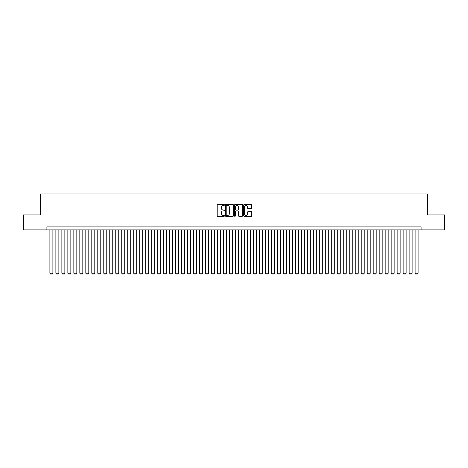<?xml version="1.0" encoding="UTF-8"?>
<svg xmlns="http://www.w3.org/2000/svg" width="468" height="468" viewBox="0 0 468 468"><rect width="100%" height="100%" fill="white"/><g stroke="black" fill="none" stroke-linecap="round" stroke-linejoin="round"><path stroke-width="0.7" d="M224.424 204.972A0.409 0.409 0 0 0 224.008 204.563L217.766 204.563A0.585 0.585 0 0 0 217.175 205.154L217.175 215.73A0.585 0.585 0 0 0 217.766 216.315L224.008 216.315A0.409 0.409 0 0 0 224.424 215.906A0.409 0.409 0 0 0 224.008 215.496L223.201 215.496A1.878 1.878 0 0 1 221.323 213.613L221.323 212.729A1.878 1.878 0 0 1 223.201 210.852L224.008 210.852A0.409 0.409 0 0 0 224.424 210.442A0.409 0.409 0 0 0 224.008 210.027L223.201 210.027A1.878 1.878 0 0 1 221.323 208.149L221.323 207.266A1.878 1.878 0 0 1 223.201 205.388L224.008 205.388A0.409 0.409 0 0 0 224.424 204.972M251.176 208.705A0.585 0.585 0 0 0 251.761 208.12L251.761 205.154A0.585 0.585 0 0 0 251.176 204.563L244.237 204.563A0.585 0.585 0 0 0 243.652 205.154L243.652 215.73A0.585 0.585 0 0 0 244.237 216.315L251.176 216.315A0.585 0.585 0 0 0 251.761 215.73L251.761 212.144A0.585 0.585 0 0 0 251.176 211.559L248.21 211.559A0.585 0.585 0 0 0 247.619 212.144L247.619 213.923A1.574 1.574 0 0 1 246.045 215.496A1.574 1.574 0 0 1 244.477 213.923L244.477 206.955A1.574 1.574 0 0 1 246.045 205.388A1.574 1.574 0 0 1 247.619 206.955L247.619 208.12A0.585 0.585 0 0 0 248.21 208.705L251.176 208.705M46.899 229.899L23.4 229.899L23.4 214.929L40.611 214.929L40.611 193.974L427.389 193.974L427.389 214.929L444.6 214.929L444.6 229.899L421.101 229.899L421.101 226.904L46.899 226.904L46.899 229.899L421.101 229.899M233.485 205.154A0.585 0.585 0 0 0 232.9 204.563L225.962 204.563A0.585 0.585 0 0 0 225.377 205.154L225.377 215.73A0.585 0.585 0 0 0 225.962 216.315L232.9 216.315A0.585 0.585 0 0 0 233.485 215.73L233.485 205.154M235.1 204.563L242.038 204.563A0.585 0.585 0 0 1 242.623 205.154L242.623 215.73A0.585 0.585 0 0 1 242.038 216.315L239.066 216.315A0.585 0.585 0 0 1 238.481 215.73L238.481 211.437A0.585 0.585 0 0 0 237.896 210.852L235.925 210.852A0.585 0.585 0 0 0 235.34 211.437L235.34 215.906A0.409 0.409 0 0 1 234.924 216.315A0.409 0.409 0 0 1 234.515 215.906L234.515 205.154A0.585 0.585 0 0 1 235.1 204.563M226.611 205.388A0.409 0.409 0 0 0 226.196 205.797L226.196 215.081A0.409 0.409 0 0 0 226.611 215.496L227.46 215.496A1.878 1.878 0 0 0 229.343 213.613L229.343 207.266A1.878 1.878 0 0 0 227.46 205.388L226.611 205.388M238.481 206.991A1.574 1.574 0 0 0 236.907 205.417A1.574 1.574 0 0 0 235.34 206.991L235.34 209.442A0.585 0.585 0 0 0 235.925 210.027L237.896 210.027A0.585 0.585 0 0 0 238.481 209.442L238.481 206.991M52.89 229.899L52.89 273.248L49.895 273.248L49.895 229.899M52.89 273.248L52.439 274.026L50.345 274.026L49.895 273.248M58.874 229.899L58.874 273.248L55.879 273.248L55.879 229.899M58.874 273.248L58.424 274.026L56.33 274.026L55.879 273.248M64.859 229.899L64.859 273.248L61.87 273.248L61.87 229.899M64.859 273.248L64.414 274.026L62.314 274.026L61.87 273.248M70.849 229.899L70.849 273.248L67.854 273.248L67.854 229.899M70.849 273.248L70.399 274.026L68.305 274.026L67.854 273.248M76.834 229.899L76.834 273.248L73.845 273.248L73.845 229.899M76.834 273.248L76.389 274.026L74.289 274.026L73.845 273.248M82.824 229.899L82.824 273.248L79.829 273.248L79.829 229.899M82.824 273.248L82.374 274.026L80.28 274.026L79.829 273.248M88.809 229.899L88.809 273.248L85.819 273.248L85.819 229.899M88.809 273.248L88.358 274.026L86.264 274.026L85.819 273.248M94.799 229.899L94.799 273.248L91.804 273.248L91.804 229.899M94.799 273.248L94.349 274.026L92.254 274.026L91.804 273.248M100.784 229.899L100.784 273.248L97.789 273.248L97.789 229.899M100.784 273.248L100.333 274.026L98.239 274.026L97.789 273.248M106.774 229.899L106.774 273.248L103.779 273.248L103.779 229.899M106.774 273.248L106.324 274.026L104.229 274.026L103.779 273.248M112.759 229.899L112.759 273.248L109.764 273.248L109.764 229.899M112.759 273.248L112.308 274.026L110.214 274.026L109.764 273.248M118.749 229.899L118.749 273.248L115.754 273.248L115.754 229.899M118.749 273.248L118.299 274.026L116.204 274.026L115.754 273.248M124.734 229.899L124.734 273.248L121.738 273.248L121.738 229.899M124.734 273.248L124.283 274.026L122.189 274.026L121.738 273.248M130.718 229.899L130.718 273.248L127.729 273.248L127.729 229.899M130.718 273.248L130.274 274.026L128.173 274.026L127.729 273.248M136.709 229.899L136.709 273.248L133.713 273.248L133.713 229.899M136.709 273.248L136.258 274.026L134.164 274.026L133.713 273.248M142.693 229.899L142.693 273.248L139.704 273.248L139.704 229.899M142.693 273.248L142.249 274.026L140.148 274.026L139.704 273.248M148.684 229.899L148.684 273.248L145.688 273.248L145.688 229.899M148.684 273.248L148.233 274.026L146.139 274.026L145.688 273.248M154.668 229.899L154.668 273.248L151.679 273.248L151.679 229.899M154.668 273.248L154.218 274.026L152.123 274.026L151.679 273.248M160.659 229.899L160.659 273.248L157.663 273.248L157.663 229.899M160.659 273.248L160.208 274.026L158.114 274.026L157.663 273.248M166.643 229.899L166.643 273.248L163.648 273.248L163.648 229.899M166.643 273.248L166.193 274.026L164.098 274.026L163.648 273.248M172.633 229.899L172.633 273.248L169.638 273.248L169.638 229.899M172.633 273.248L172.183 274.026L170.089 274.026L169.638 273.248M178.618 229.899L178.618 273.248L175.623 273.248L175.623 229.899M178.618 273.248L178.168 274.026L176.073 274.026L175.623 273.248M184.608 229.899L184.608 273.248L181.613 273.248L181.613 229.899M184.608 273.248L184.158 274.026L182.064 274.026L181.613 273.248M190.593 229.899L190.593 273.248L187.598 273.248L187.598 229.899M190.593 273.248L190.143 274.026L188.048 274.026L187.598 273.248M196.578 229.899L196.578 273.248L193.588 273.248L193.588 229.899M196.578 273.248L196.133 274.026L194.033 274.026L193.588 273.248M202.568 229.899L202.568 273.248L199.573 273.248L199.573 229.899M202.568 273.248L202.117 274.026L200.023 274.026L199.573 273.248M208.552 229.899L208.552 273.248L205.563 273.248L205.563 229.899M208.552 273.248L208.108 274.026L206.008 274.026L205.563 273.248M214.543 229.899L214.543 273.248L211.548 273.248L211.548 229.899M214.543 273.248L214.092 274.026L211.998 274.026L211.548 273.248M220.527 229.899L220.527 273.248L217.538 273.248L217.538 229.899M220.527 273.248L220.077 274.026L217.983 274.026L217.538 273.248M226.518 229.899L226.518 273.248L223.523 273.248L223.523 229.899M226.518 273.248L226.067 274.026L223.973 274.026L223.523 273.248M232.502 229.899L232.502 273.248L229.507 273.248L229.507 229.899M232.502 273.248L232.052 274.026L229.958 274.026L229.507 273.248M238.493 229.899L238.493 273.248L235.498 273.248L235.498 229.899M238.493 273.248L238.042 274.026L235.948 274.026L235.498 273.248M244.477 229.899L244.477 273.248L241.482 273.248L241.482 229.899M244.477 273.248L244.027 274.026L241.933 274.026L241.482 273.248M250.462 229.899L250.462 273.248L247.473 273.248L247.473 229.899M250.462 273.248L250.017 274.026L247.923 274.026L247.473 273.248M256.452 229.899L256.452 273.248L253.457 273.248L253.457 229.899M256.452 273.248L256.002 274.026L253.908 274.026L253.457 273.248M262.437 229.899L262.437 273.248L259.447 273.248L259.447 229.899M262.437 273.248L261.992 274.026L259.892 274.026L259.447 273.248M268.427 229.899L268.427 273.248L265.432 273.248L265.432 229.899M268.427 273.248L267.977 274.026L265.882 274.026L265.432 273.248M274.412 229.899L274.412 273.248L271.422 273.248L271.422 229.899M274.412 273.248L273.967 274.026L271.867 274.026L271.422 273.248M280.402 229.899L280.402 273.248L277.407 273.248L277.407 229.899M280.402 273.248L279.952 274.026L277.857 274.026L277.407 273.248M286.387 229.899L286.387 273.248L283.392 273.248L283.392 229.899M286.387 273.248L285.936 274.026L283.842 274.026L283.392 273.248M292.377 229.899L292.377 273.248L289.382 273.248L289.382 229.899M292.377 273.248L291.927 274.026L289.832 274.026L289.382 273.248M298.362 229.899L298.362 273.248L295.366 273.248L295.366 229.899M298.362 273.248L297.911 274.026L295.817 274.026L295.366 273.248M304.352 229.899L304.352 273.248L301.357 273.248L301.357 229.899M304.352 273.248L303.902 274.026L301.807 274.026L301.357 273.248M310.337 229.899L310.337 273.248L307.341 273.248L307.341 229.899M310.337 273.248L309.886 274.026L307.792 274.026L307.341 273.248M316.321 229.899L316.321 273.248L313.332 273.248L313.332 229.899M316.321 273.248L315.877 274.026L313.782 274.026L313.332 273.248M322.312 229.899L322.312 273.248L319.316 273.248L319.316 229.899M322.312 273.248L321.861 274.026L319.767 274.026L319.316 273.248M328.296 229.899L328.296 273.248L325.307 273.248L325.307 229.899M328.296 273.248L327.852 274.026L325.751 274.026L325.307 273.248M334.287 229.899L334.287 273.248L331.291 273.248L331.291 229.899M334.287 273.248L333.836 274.026L331.742 274.026L331.291 273.248M340.271 229.899L340.271 273.248L337.282 273.248L337.282 229.899M340.271 273.248L339.826 274.026L337.726 274.026L337.282 273.248M346.261 229.899L346.261 273.248L343.266 273.248L343.266 229.899M346.261 273.248L345.811 274.026L343.717 274.026L343.266 273.248M352.246 229.899L352.246 273.248L349.251 273.248L349.251 229.899M352.246 273.248L351.796 274.026L349.701 274.026L349.251 273.248M358.236 229.899L358.236 273.248L355.241 273.248L355.241 229.899M358.236 273.248L357.786 274.026L355.692 274.026L355.241 273.248M364.221 229.899L364.221 273.248L361.226 273.248L361.226 229.899M364.221 273.248L363.771 274.026L361.676 274.026L361.226 273.248M370.211 229.899L370.211 273.248L367.216 273.248L367.216 229.899M370.211 273.248L369.761 274.026L367.667 274.026L367.216 273.248M376.196 229.899L376.196 273.248L373.201 273.248L373.201 229.899M376.196 273.248L375.745 274.026L373.651 274.026L373.201 273.248M382.18 229.899L382.18 273.248L379.191 273.248L379.191 229.899M382.18 273.248L381.736 274.026L379.642 274.026L379.191 273.248M388.171 229.899L388.171 273.248L385.176 273.248L385.176 229.899M388.171 273.248L387.72 274.026L385.626 274.026L385.176 273.248M394.155 229.899L394.155 273.248L391.166 273.248L391.166 229.899M394.155 273.248L393.711 274.026L391.611 274.026L391.166 273.248M400.146 229.899L400.146 273.248L397.151 273.248L397.151 229.899M400.146 273.248L399.695 274.026L397.601 274.026L397.151 273.248M406.13 229.899L406.13 273.248L403.141 273.248L403.141 229.899M406.13 273.248L405.686 274.026L403.586 274.026L403.141 273.248M412.121 229.899L412.121 273.248L409.126 273.248L409.126 229.899M412.121 273.248L411.67 274.026L409.576 274.026L409.126 273.248M418.105 229.899L418.105 273.248L415.11 273.248L415.11 229.899M418.105 273.248L417.655 274.026L415.561 274.026L415.11 273.248"/></g></svg>
